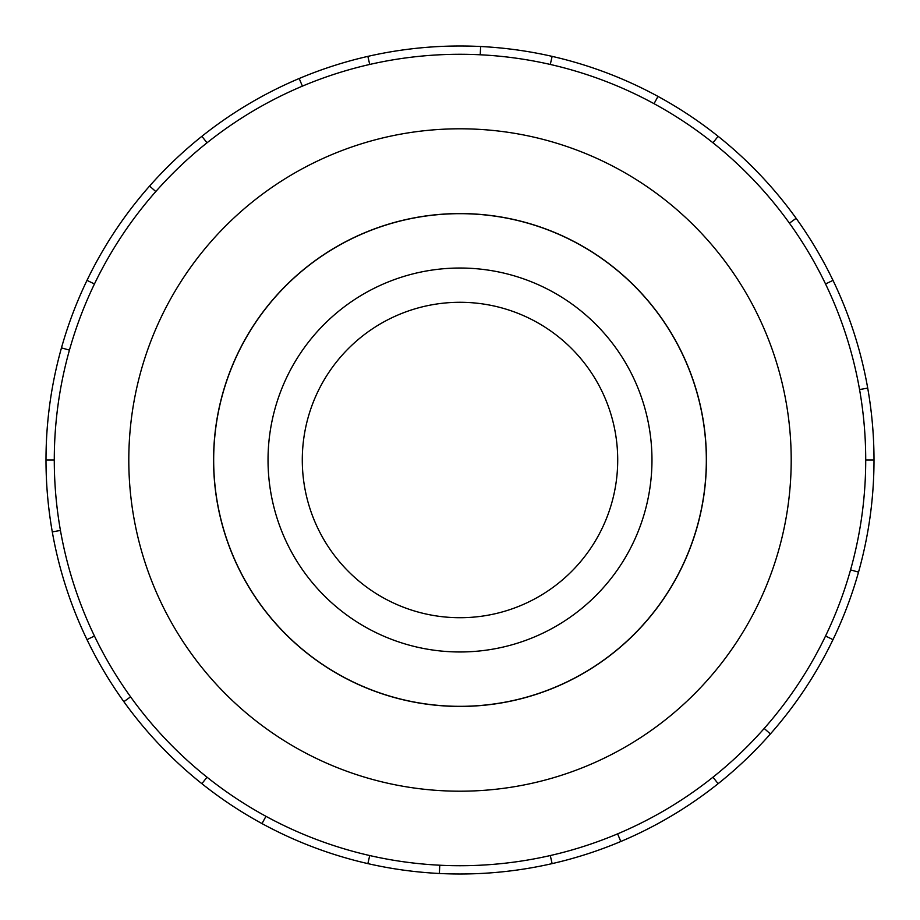 <?xml version="1.0" encoding="UTF-8"?>
<svg xmlns="http://www.w3.org/2000/svg" width="920" height="920" viewBox="0 0 920 920"><rect width="100%" height="100%" fill="white"/><g stroke="black" fill="none" stroke-linecap="round" stroke-linejoin="round"><path stroke-width="1.38" d="M213.67 460A246.33 246.33 0 0 0 460 706.33A246.33 246.33 0 0 0 706.33 460A246.33 246.33 0 0 0 460 213.67A246.33 246.33 0 0 0 213.67 460M302.289 460A157.711 157.711 0 0 0 460 617.711A157.711 157.711 0 0 0 617.711 460A157.711 157.711 0 0 0 460 302.289A157.711 157.711 0 0 0 302.289 460M268.03 460A191.969 191.969 0 0 1 460 268.03A191.969 191.969 0 0 1 651.969 460A191.969 191.969 0 0 1 460 651.969A191.969 191.969 0 0 1 268.03 460M213.566 460A246.433 246.433 0 0 0 460 706.433A246.433 246.433 0 0 0 706.433 460A246.433 246.433 0 0 0 460 213.566A246.433 246.433 0 0 0 213.566 460M865.72 460A405.72 405.72 0 0 0 460 54.28A405.72 405.72 0 0 0 54.28 460A405.72 405.72 0 0 0 460 865.72A405.72 405.72 0 0 0 865.72 460L874 460A414 414 0 0 1 833.002 639.63L825.539 636.03M791.2 460A331.2 331.2 0 0 0 460 128.8A331.2 331.2 0 0 0 128.8 460A331.2 331.2 0 0 0 460 791.2A331.2 331.2 0 0 0 791.2 460M60.444 530.449L52.29 531.886A414 414 0 0 1 833.002 280.37A414 414 0 0 1 874 460M69.448 350.117L61.479 347.875M86.998 280.37L94.461 283.969M46 460L54.28 460M155.802 191.544L149.592 186.058M201.871 136.321L207.034 142.796M302.404 86.135L299.184 78.51M367.873 56.384L369.713 64.457M480.228 54.786L480.631 46.517M552.126 56.384L550.286 64.457M654.039 103.684L657.995 96.416M718.129 136.321L712.966 142.796M789.418 223.169L796.145 218.327M833.002 280.37L825.539 283.969M859.556 389.551L867.709 388.113M850.551 569.882L858.521 572.125M764.198 728.456L770.408 733.942A414 414 0 0 1 718.129 783.679L712.966 777.204M833.002 639.63A414 414 0 0 1 770.408 733.942M617.596 833.865L620.816 841.489A414 414 0 0 1 552.126 863.615L550.286 855.543M718.129 783.679A414 414 0 0 1 620.816 841.489M439.772 865.214L439.369 873.482A414 414 0 0 1 367.873 863.615L369.713 855.543M552.126 863.615A414 414 0 0 1 439.369 873.482M265.96 816.316L262.005 823.584A414 414 0 0 1 201.871 783.679L207.034 777.204M367.873 863.615A414 414 0 0 1 262.005 823.584M130.582 696.831L123.855 701.672A414 414 0 0 1 86.998 639.63L94.461 636.03M201.871 783.679A414 414 0 0 1 123.855 701.672M86.998 639.63A414 414 0 0 1 52.29 531.886"/></g></svg>
